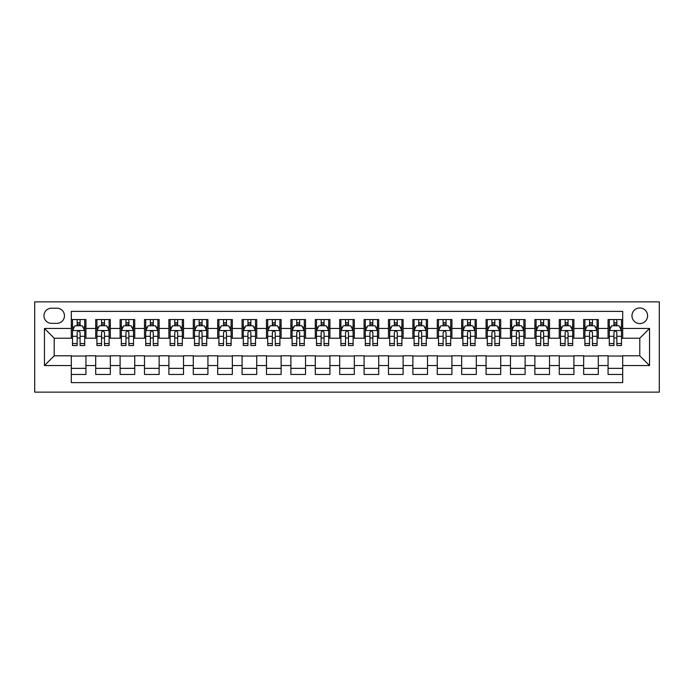 <?xml version="1.0" encoding="UTF-8"?>
<svg xmlns="http://www.w3.org/2000/svg" width="694" height="694" viewBox="0 0 694 694"><rect width="100%" height="100%" fill="white"/><g stroke="black" fill="none" stroke-linecap="round" stroke-linejoin="round"><path stroke-width="1.04" d="M639.781 307.963A7.808 7.808 0 0 0 631.974 315.77A7.808 7.808 0 0 0 639.781 323.578A7.808 7.808 0 0 0 647.589 315.77A7.808 7.808 0 0 0 639.781 307.963M34.7 392.136L659.3 392.136L659.3 301.864L34.7 301.864L34.7 392.136M622.7 319.552L608.065 319.552L608.065 328.453L598.306 328.453L598.306 338.221L608.065 338.221L608.065 328.453M598.306 328.453L598.306 319.552L583.663 319.552L583.663 328.453L573.903 328.453L573.903 338.221L583.663 338.221L583.663 328.453M573.903 328.453L573.903 319.552L559.269 319.552L559.269 328.453L549.509 328.453L549.509 338.221L559.269 338.221L559.269 328.453M549.509 328.453L549.509 319.552L534.866 319.552L534.866 328.453L525.106 328.453L525.106 338.221L534.866 338.221L534.866 328.453M525.106 328.453L525.106 319.552L510.472 319.552L510.472 328.453L500.712 328.453L500.712 338.221L510.472 338.221L510.472 328.453M500.712 328.453L500.712 319.552L486.069 319.552L486.069 328.453L476.31 328.453L476.31 338.221L486.069 338.221L486.069 328.453M476.31 328.453L476.31 319.552L461.675 319.552L461.675 328.453L451.915 328.453L451.915 338.221L461.675 338.221L461.675 328.453M451.915 328.453L451.915 319.552L437.272 319.552L437.272 328.453L427.513 328.453L427.513 338.221L437.272 338.221L437.272 328.453M427.513 328.453L427.513 319.552L412.878 319.552L412.878 328.453L403.119 328.453L403.119 338.221L412.878 338.221L412.878 328.453M403.119 328.453L403.119 319.552L388.475 319.552L388.475 328.453L378.716 328.453L378.716 338.221L388.475 338.221L388.475 328.453M378.716 328.453L378.716 319.552L364.081 319.552L364.081 328.453L354.322 328.453L354.322 338.221L364.081 338.221L364.081 328.453M354.322 328.453L354.322 319.552L339.678 319.552L339.678 328.453L329.919 328.453L329.919 338.221L339.678 338.221L339.678 328.453M329.919 328.453L329.919 319.552L315.284 319.552L315.284 328.453L305.525 328.453L305.525 338.221L315.284 338.221L315.284 328.453M305.525 328.453L305.525 319.552L290.881 319.552L290.881 328.453L281.122 328.453L281.122 338.221L290.881 338.221L290.881 328.453M281.122 328.453L281.122 319.552L266.487 319.552L266.487 328.453L256.728 328.453L256.728 338.221L266.487 338.221L266.487 328.453M256.728 328.453L256.728 319.552L242.085 319.552L242.085 328.453L232.325 328.453L232.325 338.221L242.085 338.221L242.085 328.453M232.325 328.453L232.325 319.552L217.69 319.552L217.69 328.453L207.931 328.453L207.931 338.221L217.69 338.221L217.69 328.453M207.931 328.453L207.931 319.552L193.288 319.552L193.288 328.453L183.528 328.453L183.528 338.221L193.288 338.221L193.288 328.453M183.528 328.453L183.528 319.552L168.894 319.552L168.894 328.453L159.134 328.453L159.134 338.221L168.894 338.221L168.894 328.453M159.134 328.453L159.134 319.552L144.491 319.552L144.491 328.453L134.731 328.453L134.731 338.221L144.491 338.221L144.491 328.453M134.731 328.453L134.731 319.552L120.097 319.552L120.097 328.453L110.337 328.453L110.337 338.221L120.097 338.221L120.097 328.453M110.337 328.453L110.337 319.552L95.694 319.552L95.694 338.221L85.935 338.221L85.935 319.552L71.3 319.552M71.3 374.448L85.935 374.448L85.935 355.788L95.694 355.788L95.694 374.448L110.337 374.448L110.337 355.788L120.097 355.788L120.097 365.547L110.337 365.547M120.097 365.547L120.097 374.448L134.731 374.448L134.731 355.788L144.491 355.788L144.491 365.547L134.731 365.547M144.491 365.547L144.491 374.448L159.134 374.448L159.134 355.788L168.894 355.788L168.894 365.547L159.134 365.547M168.894 365.547L168.894 374.448L183.528 374.448L183.528 355.788L193.288 355.788L193.288 365.547L183.528 365.547M193.288 365.547L193.288 374.448L207.931 374.448L207.931 355.788L217.69 355.788L217.69 365.547L207.931 365.547M217.69 365.547L217.69 374.448L232.325 374.448L232.325 355.788L242.085 355.788L242.085 365.547L232.325 365.547M242.085 365.547L242.085 374.448L256.728 374.448L256.728 355.788L266.487 355.788L266.487 365.547L256.728 365.547M266.487 365.547L266.487 374.448L281.122 374.448L281.122 355.788L290.881 355.788L290.881 365.547L281.122 365.547M290.881 365.547L290.881 374.448L305.525 374.448L305.525 355.788L315.284 355.788L315.284 365.547L305.525 365.547M315.284 365.547L315.284 374.448L329.919 374.448L329.919 355.788L339.678 355.788L339.678 365.547L329.919 365.547M339.678 365.547L339.678 374.448L354.322 374.448L354.322 355.788L364.081 355.788L364.081 365.547L354.322 365.547M364.081 365.547L364.081 374.448L378.716 374.448L378.716 355.788L388.475 355.788L388.475 365.547L378.716 365.547M388.475 365.547L388.475 374.448L403.119 374.448L403.119 355.788L412.878 355.788L412.878 365.547L403.119 365.547M412.878 365.547L412.878 374.448L427.513 374.448L427.513 355.788L437.272 355.788L437.272 365.547L427.513 365.547M437.272 365.547L437.272 374.448L451.915 374.448L451.915 355.788L461.675 355.788L461.675 365.547L451.915 365.547M461.675 365.547L461.675 374.448L476.31 374.448L476.31 355.788L486.069 355.788L486.069 365.547L476.31 365.547M486.069 365.547L486.069 374.448L500.712 374.448L500.712 355.788L510.472 355.788L510.472 365.547L500.712 365.547M510.472 365.547L510.472 374.448L525.106 374.448L525.106 355.788L534.866 355.788L534.866 365.547L525.106 365.547M534.866 365.547L534.866 374.448L549.509 374.448L549.509 355.788L559.269 355.788L559.269 365.547L549.509 365.547M559.269 365.547L559.269 374.448L573.903 374.448L573.903 355.788L583.663 355.788L583.663 365.547L573.903 365.547M583.663 365.547L583.663 374.448L598.306 374.448L598.306 355.788L608.065 355.788L608.065 365.547L598.306 365.547M51.538 323.335L56.899 323.335A7.565 7.565 0 0 0 64.464 315.77A7.565 7.565 0 0 0 56.899 308.205L51.538 308.205A7.565 7.565 0 0 0 43.974 315.77A7.565 7.565 0 0 0 51.538 323.335M622.7 328.453L622.7 311.38L71.3 311.38L71.3 338.221L54.219 338.221L54.219 355.779L71.3 355.779L71.3 382.62L622.7 382.62L622.7 355.779L639.781 355.779L639.781 338.221L622.7 338.221L622.7 328.453L649.541 328.453L649.541 365.547L622.7 365.547M71.3 365.547L44.459 365.547L44.459 328.453L71.3 328.453M608.065 365.547L608.065 374.448L622.7 374.448M71.3 325.651L72.514 325.651M77.155 325.651L80.079 325.651M84.72 325.651L85.935 325.651M71.3 337.969L72.514 337.969M77.155 337.969L80.079 337.969M84.72 337.969L85.935 337.969M71.3 356.031L85.935 356.031M71.3 368.349L85.935 368.349M95.694 337.969L96.917 337.969M101.55 337.969L104.482 337.969M109.114 337.969L110.337 337.969M95.694 325.651L96.917 325.651M101.55 325.651L104.482 325.651M109.114 325.651L110.337 325.651M95.694 356.031L110.337 356.031M95.694 368.349L110.337 368.349M120.097 356.031L134.731 356.031M120.097 368.349L134.731 368.349M120.097 325.651L121.311 325.651M125.952 325.651L128.876 325.651M133.517 325.651L134.731 325.651M120.097 337.969L121.311 337.969M125.952 337.969L128.876 337.969M133.517 337.969L134.731 337.969M144.491 356.031L159.134 356.031M144.491 368.349L159.134 368.349M144.491 325.651L145.714 325.651M150.346 325.651L153.279 325.651M157.911 325.651L159.134 325.651M144.491 337.969L145.714 337.969M150.346 337.969L153.279 337.969M157.911 337.969L159.134 337.969M168.894 356.031L183.528 356.031M168.894 368.349L183.528 368.349M168.894 325.651L170.108 325.651M174.749 325.651L177.673 325.651M182.314 325.651L183.528 325.651M168.894 337.969L170.108 337.969M174.749 337.969L177.673 337.969M182.314 337.969L183.528 337.969M193.288 356.031L207.931 356.031M193.288 368.349L207.931 368.349M193.288 325.651L194.511 325.651M199.143 325.651L202.075 325.651M206.708 325.651L207.931 325.651M193.288 337.969L194.511 337.969M199.143 337.969L202.075 337.969M206.708 337.969L207.931 337.969M217.69 356.031L232.325 356.031M217.69 368.349L232.325 368.349M217.69 325.651L218.905 325.651M223.546 325.651L226.47 325.651M231.111 325.651L232.325 325.651M217.69 337.969L218.905 337.969M223.546 337.969L226.47 337.969M231.111 337.969L232.325 337.969M242.085 356.031L256.728 356.031M242.085 368.349L256.728 368.349M242.085 325.651L243.308 325.651M247.94 325.651L250.872 325.651M255.505 325.651L256.728 325.651M242.085 337.969L243.308 337.969M247.94 337.969L250.872 337.969M255.505 337.969L256.728 337.969M266.487 356.031L281.122 356.031M266.487 368.349L281.122 368.349M266.487 325.651L267.702 325.651M272.343 325.651L275.266 325.651M279.908 325.651L281.122 325.651M266.487 337.969L267.702 337.969M272.343 337.969L275.266 337.969M279.908 337.969L281.122 337.969M290.881 356.031L305.525 356.031M290.881 368.349L305.525 368.349M290.881 325.651L292.105 325.651M296.737 325.651L299.669 325.651M304.302 325.651L305.525 325.651M290.881 337.969L292.105 337.969M296.737 337.969L299.669 337.969M304.302 337.969L305.525 337.969M315.284 356.031L329.919 356.031M315.284 368.349L329.919 368.349M315.284 325.651L316.499 325.651M321.14 325.651L324.063 325.651M328.704 325.651L329.919 325.651M315.284 337.969L316.499 337.969M321.14 337.969L324.063 337.969M328.704 337.969L329.919 337.969M339.678 356.031L354.322 356.031M339.678 368.349L354.322 368.349M339.678 325.651L340.901 325.651M345.534 325.651L348.466 325.651M353.099 325.651L354.322 325.651M339.678 337.969L340.901 337.969M345.534 337.969L348.466 337.969M353.099 337.969L354.322 337.969M364.081 356.031L378.716 356.031M364.081 368.349L378.716 368.349M364.081 325.651L365.296 325.651M369.937 325.651L372.86 325.651M377.501 325.651L378.716 325.651M364.081 337.969L365.296 337.969M369.937 337.969L372.86 337.969M377.501 337.969L378.716 337.969M388.475 356.031L403.119 356.031M388.475 368.349L403.119 368.349M388.475 325.651L389.698 325.651M394.331 325.651L397.263 325.651M401.895 325.651L403.119 325.651M388.475 337.969L389.698 337.969M394.331 337.969L397.263 337.969M401.895 337.969L403.119 337.969M412.878 356.031L427.513 356.031M412.878 368.349L427.513 368.349M412.878 325.651L414.092 325.651M418.734 325.651L421.657 325.651M426.298 325.651L427.513 325.651M412.878 337.969L414.092 337.969M418.734 337.969L421.657 337.969M426.298 337.969L427.513 337.969M437.272 356.031L451.915 356.031M437.272 368.349L451.915 368.349M437.272 325.651L438.495 325.651M443.128 325.651L446.06 325.651M450.692 325.651L451.915 325.651M437.272 337.969L438.495 337.969M443.128 337.969L446.06 337.969M450.692 337.969L451.915 337.969M461.675 356.031L476.31 356.031M461.675 368.349L476.31 368.349M461.675 325.651L462.889 325.651M467.53 325.651L470.454 325.651M475.095 325.651L476.31 325.651M461.675 337.969L462.889 337.969M467.53 337.969L470.454 337.969M475.095 337.969L476.31 337.969M486.069 356.031L500.712 356.031M486.069 368.349L500.712 368.349M486.069 325.651L487.292 325.651M491.925 325.651L494.857 325.651M499.489 325.651L500.712 325.651M486.069 337.969L487.292 337.969M491.925 337.969L494.857 337.969M499.489 337.969L500.712 337.969M510.472 356.031L525.106 356.031M510.472 368.349L525.106 368.349M510.472 325.651L511.686 325.651M516.327 325.651L519.251 325.651M523.892 325.651L525.106 325.651M510.472 337.969L511.686 337.969M516.327 337.969L519.251 337.969M523.892 337.969L525.106 337.969M534.866 356.031L549.509 356.031M534.866 368.349L549.509 368.349M534.866 325.651L536.089 325.651M540.721 325.651L543.654 325.651M548.286 325.651L549.509 325.651M534.866 337.969L536.089 337.969M540.721 337.969L543.654 337.969M548.286 337.969L549.509 337.969M559.269 356.031L573.903 356.031M559.269 368.349L573.903 368.349M559.269 325.651L560.483 325.651M565.124 325.651L568.048 325.651M572.689 325.651L573.903 325.651M559.269 337.969L560.483 337.969M565.124 337.969L568.048 337.969M572.689 337.969L573.903 337.969M583.663 356.031L598.306 356.031M583.663 368.349L598.306 368.349M583.663 325.651L584.886 325.651M589.518 325.651L592.45 325.651M597.083 325.651L598.306 325.651M583.663 337.969L584.886 337.969M589.518 337.969L592.45 337.969M597.083 337.969L598.306 337.969M608.065 356.031L622.7 356.031M608.065 368.349L622.7 368.349M608.065 325.651L609.28 325.651M613.921 325.651L616.845 325.651M621.486 325.651L622.7 325.651M608.065 337.969L609.28 337.969M613.921 337.969L616.845 337.969M621.486 337.969L622.7 337.969M54.219 338.221L44.459 328.453M54.219 355.779L44.459 365.547M649.541 328.453L639.781 338.221M649.541 365.547L639.781 355.779M80.079 322.727L77.155 322.727M84.72 343.547L80.079 343.547L80.079 345.534L84.72 345.534L84.72 330.656L82.274 325.772L74.961 325.772L72.514 330.656L72.514 345.534L77.155 345.534L77.155 343.547L72.514 343.547M72.514 330.656L72.514 319.552M84.72 330.656L84.72 319.552M77.155 325.772L77.155 319.552M80.079 319.552L80.079 325.772M80.079 343.547L80.079 332.487C79.107 330.604 78.127 330.604 77.155 332.487L77.155 343.547M104.482 322.727L101.55 322.727M109.114 343.547L104.482 343.547L104.482 345.534L109.114 345.534L109.114 330.656L106.676 325.772L99.355 325.772L96.917 330.656L96.917 345.534L101.55 345.534L101.55 343.547L96.917 343.547M96.917 330.656L96.917 319.552M109.114 330.656L109.114 319.552M101.55 325.772L101.55 319.552M104.482 319.552L104.482 325.772M104.482 343.547L104.482 332.487C103.501 330.604 102.53 330.604 101.55 332.487L101.55 343.547M128.876 322.727L125.952 322.727M133.517 343.547L128.876 343.547L128.876 345.534L133.517 345.534L133.517 330.656L131.071 325.772L123.758 325.772L121.311 330.656L121.311 345.534L125.952 345.534L125.952 343.547L121.311 343.547M121.311 330.656L121.311 319.552M133.517 330.656L133.517 319.552M125.952 325.772L125.952 319.552M128.876 319.552L128.876 325.772M128.876 343.547L128.876 332.487C127.904 330.604 126.924 330.604 125.952 332.487L125.952 343.547M153.279 322.727L150.346 322.727M157.911 343.547L153.279 343.547L153.279 345.534L157.911 345.534L157.911 330.656L155.473 325.772L148.152 325.772L145.714 330.656L145.714 345.534L150.346 345.534L150.346 343.547L145.714 343.547M145.714 330.656L145.714 319.552M157.911 330.656L157.911 319.552M150.346 325.772L150.346 319.552M153.279 319.552L153.279 325.772M153.279 343.547L153.279 332.487C152.298 330.604 151.327 330.604 150.346 332.487L150.346 343.547M177.673 322.727L174.749 322.727M182.314 343.547L177.673 343.547L177.673 345.534L182.314 345.534L182.314 330.656L179.867 325.772L172.554 325.772L170.108 330.656L170.108 345.534L174.749 345.534L174.749 343.547L170.108 343.547M170.108 330.656L170.108 319.552M182.314 330.656L182.314 319.552M174.749 325.772L174.749 319.552M177.673 319.552L177.673 325.772M177.673 343.547L177.673 332.487C176.701 330.604 175.721 330.604 174.749 332.487L174.749 343.547M202.075 322.727L199.143 322.727M206.708 343.547L202.075 343.547L202.075 345.534L206.708 345.534L206.708 330.656L204.27 325.772L196.949 325.772L194.511 330.656L194.511 345.534L199.143 345.534L199.143 343.547L194.511 343.547M194.511 330.656L194.511 319.552M206.708 330.656L206.708 319.552M199.143 325.772L199.143 319.552M202.075 319.552L202.075 325.772M202.075 343.547L202.075 332.487C201.095 330.604 200.124 330.604 199.143 332.487L199.143 343.547M226.47 322.727L223.546 322.727M231.111 343.547L226.47 343.547L226.47 345.534L231.111 345.534L231.111 330.656L228.664 325.772L221.351 325.772L218.905 330.656L218.905 345.534L223.546 345.534L223.546 343.547L218.905 343.547M218.905 330.656L218.905 319.552M231.111 330.656L231.111 319.552M223.546 325.772L223.546 319.552M226.47 319.552L226.47 325.772M226.47 343.547L226.47 332.487C225.498 330.604 224.518 330.604 223.546 332.487L223.546 343.547M250.872 322.727L247.94 322.727M255.505 343.547L250.872 343.547L250.872 345.534L255.505 345.534L255.505 330.656L253.067 325.772L245.745 325.772L243.308 330.656L243.308 345.534L247.94 345.534L247.94 343.547L243.308 343.547M243.308 330.656L243.308 319.552M255.505 330.656L255.505 319.552M247.94 325.772L247.94 319.552M250.872 319.552L250.872 325.772M250.872 343.547L250.872 332.487C249.892 330.604 248.92 330.604 247.94 332.487L247.94 343.547M275.266 322.727L272.343 322.727M279.908 343.547L275.266 343.547L275.266 345.534L279.908 345.534L279.908 330.656L277.461 325.772L270.148 325.772L267.702 330.656L267.702 345.534L272.343 345.534L272.343 343.547L267.702 343.547M267.702 330.656L267.702 319.552M279.908 330.656L279.908 319.552M272.343 325.772L272.343 319.552M275.266 319.552L275.266 325.772M275.266 343.547L275.266 332.487C274.295 330.604 273.315 330.604 272.343 332.487L272.343 343.547M299.669 322.727L296.737 322.727M304.302 343.547L299.669 343.547L299.669 345.534L304.302 345.534L304.302 330.656L301.864 325.772L294.542 325.772L292.105 330.656L292.105 345.534L296.737 345.534L296.737 343.547L292.105 343.547M292.105 330.656L292.105 319.552M304.302 330.656L304.302 319.552M296.737 325.772L296.737 319.552M299.669 319.552L299.669 325.772M299.669 343.547L299.669 332.487C298.689 330.604 297.717 330.604 296.737 332.487L296.737 343.547M324.063 322.727L321.14 322.727M328.704 343.547L324.063 343.547L324.063 345.534L328.704 345.534L328.704 330.656L326.258 325.772L318.945 325.772L316.499 330.656L316.499 345.534L321.14 345.534L321.14 343.547L316.499 343.547M316.499 330.656L316.499 319.552M328.704 330.656L328.704 319.552M321.14 325.772L321.14 319.552M324.063 319.552L324.063 325.772M324.063 343.547L324.063 332.487C323.092 330.604 322.111 330.604 321.14 332.487L321.14 343.547M348.466 322.727L345.534 322.727M353.099 343.547L348.466 343.547L348.466 345.534L353.099 345.534L353.099 330.656L350.661 325.772L343.339 325.772L340.901 330.656L340.901 345.534L345.534 345.534L345.534 343.547L340.901 343.547M340.901 330.656L340.901 319.552M353.099 330.656L353.099 319.552M345.534 325.772L345.534 319.552M348.466 319.552L348.466 325.772M348.466 343.547L348.466 332.487C347.486 330.604 346.514 330.604 345.534 332.487L345.534 343.547M372.86 322.727L369.937 322.727M377.501 343.547L372.86 343.547L372.86 345.534L377.501 345.534L377.501 330.656L375.055 325.772L367.742 325.772L365.296 330.656L365.296 345.534L369.937 345.534L369.937 343.547L365.296 343.547M365.296 330.656L365.296 319.552M377.501 330.656L377.501 319.552M369.937 325.772L369.937 319.552M372.86 319.552L372.86 325.772M372.86 343.547L372.86 332.487C371.889 330.604 370.908 330.604 369.937 332.487L369.937 343.547M397.263 322.727L394.331 322.727M401.895 343.547L397.263 343.547L397.263 345.534L401.895 345.534L401.895 330.656L399.458 325.772L392.136 325.772L389.698 330.656L389.698 345.534L394.331 345.534L394.331 343.547L389.698 343.547M389.698 330.656L389.698 319.552M401.895 330.656L401.895 319.552M394.331 325.772L394.331 319.552M397.263 319.552L397.263 325.772M397.263 343.547L397.263 332.487C396.283 330.604 395.311 330.604 394.331 332.487L394.331 343.547M421.657 322.727L418.734 322.727M426.298 343.547L421.657 343.547L421.657 345.534L426.298 345.534L426.298 330.656L423.852 325.772L416.539 325.772L414.092 330.656L414.092 345.534L418.734 345.534L418.734 343.547L414.092 343.547M414.092 330.656L414.092 319.552M426.298 330.656L426.298 319.552M418.734 325.772L418.734 319.552M421.657 319.552L421.657 325.772M421.657 343.547L421.657 332.487C420.685 330.604 419.705 330.604 418.734 332.487L418.734 343.547M446.06 322.727L443.128 322.727M450.692 343.547L446.06 343.547L446.06 345.534L450.692 345.534L450.692 330.656L448.255 325.772L440.933 325.772L438.495 330.656L438.495 345.534L443.128 345.534L443.128 343.547L438.495 343.547M438.495 330.656L438.495 319.552M450.692 330.656L450.692 319.552M443.128 325.772L443.128 319.552M446.06 319.552L446.06 325.772M446.06 343.547L446.06 332.487C445.08 330.604 444.108 330.604 443.128 332.487L443.128 343.547M470.454 322.727L467.53 322.727M475.095 343.547L470.454 343.547L470.454 345.534L475.095 345.534L475.095 330.656L472.649 325.772L465.336 325.772L462.889 330.656L462.889 345.534L467.53 345.534L467.53 343.547L462.889 343.547M462.889 330.656L462.889 319.552M475.095 330.656L475.095 319.552M467.53 325.772L467.53 319.552M470.454 319.552L470.454 325.772M470.454 343.547L470.454 332.487C469.482 330.604 468.502 330.604 467.53 332.487L467.53 343.547M494.857 322.727L491.925 322.727M499.489 343.547L494.857 343.547L494.857 345.534L499.489 345.534L499.489 330.656L497.051 325.772L489.73 325.772L487.292 330.656L487.292 345.534L491.925 345.534L491.925 343.547L487.292 343.547M487.292 330.656L487.292 319.552M499.489 330.656L499.489 319.552M491.925 325.772L491.925 319.552M494.857 319.552L494.857 325.772M494.857 343.547L494.857 332.487C493.876 330.604 492.905 330.604 491.925 332.487L491.925 343.547M519.251 322.727L516.327 322.727M523.892 343.547L519.251 343.547L519.251 345.534L523.892 345.534L523.892 330.656L521.446 325.772L514.133 325.772L511.686 330.656L511.686 345.534L516.327 345.534L516.327 343.547L511.686 343.547M511.686 330.656L511.686 319.552M523.892 330.656L523.892 319.552M516.327 325.772L516.327 319.552M519.251 319.552L519.251 325.772M519.251 343.547L519.251 332.487C518.279 330.604 517.299 330.604 516.327 332.487L516.327 343.547M543.654 322.727L540.721 322.727M548.286 343.547L543.654 343.547L543.654 345.534L548.286 345.534L548.286 330.656L545.848 325.772L538.527 325.772L536.089 330.656L536.089 345.534L540.721 345.534L540.721 343.547L536.089 343.547M536.089 330.656L536.089 319.552M548.286 330.656L548.286 319.552M540.721 325.772L540.721 319.552M543.654 319.552L543.654 325.772M543.654 343.547L543.654 332.487C542.673 330.604 541.702 330.604 540.721 332.487L540.721 343.547M568.048 322.727L565.124 322.727M572.689 343.547L568.048 343.547L568.048 345.534L572.689 345.534L572.689 330.656L570.242 325.772L562.929 325.772L560.483 330.656L560.483 345.534L565.124 345.534L565.124 343.547L560.483 343.547M560.483 330.656L560.483 319.552M572.689 330.656L572.689 319.552M565.124 325.772L565.124 319.552M568.048 319.552L568.048 325.772M568.048 343.547L568.048 332.487C567.076 330.604 566.096 330.604 565.124 332.487L565.124 343.547M592.45 322.727L589.518 322.727M597.083 343.547L592.45 343.547L592.45 345.534L597.083 345.534L597.083 330.656L594.645 325.772L587.324 325.772L584.886 330.656L584.886 345.534L589.518 345.534L589.518 343.547L584.886 343.547M584.886 330.656L584.886 319.552M597.083 330.656L597.083 319.552M589.518 325.772L589.518 319.552M592.45 319.552L592.45 325.772M592.45 343.547L592.45 332.487C591.47 330.604 590.499 330.604 589.518 332.487L589.518 343.547M616.845 322.727L613.921 322.727M621.486 343.547L616.845 343.547L616.845 345.534L621.486 345.534L621.486 330.656L619.039 325.772L611.726 325.772L609.28 330.656L609.28 345.534L613.921 345.534L613.921 343.547L609.28 343.547M609.28 330.656L609.28 319.552M621.486 330.656L621.486 319.552M613.921 325.772L613.921 319.552M616.845 319.552L616.845 325.772M616.845 343.547L616.845 332.487C615.873 330.604 614.893 330.604 613.921 332.487L613.921 343.547M95.694 365.547L85.935 365.547M95.694 328.453L85.935 328.453M84.659 330.535L72.575 330.535M72.514 327.117L74.284 327.117M82.95 327.117L84.72 327.117M77.155 336.304L72.514 336.304M84.72 336.304L80.079 336.304M80.079 324.28L77.155 324.28M109.053 330.535L96.978 330.535M96.917 327.117L98.687 327.117M107.344 327.117L109.114 327.117M101.55 336.304L96.917 336.304M109.114 336.304L104.482 336.304M104.482 324.28L101.55 324.28M133.456 330.535L121.372 330.535M121.311 327.117L123.081 327.117M131.747 327.117L133.517 327.117M125.952 336.304L121.311 336.304M133.517 336.304L128.876 336.304M128.876 324.28L125.952 324.28M157.85 330.535L145.775 330.535M145.714 327.117L147.484 327.117M156.141 327.117L157.911 327.117M150.346 336.304L145.714 336.304M157.911 336.304L153.279 336.304M153.279 324.28L150.346 324.28M182.253 330.535L170.169 330.535M170.108 327.117L171.878 327.117M180.544 327.117L182.314 327.117M174.749 336.304L170.108 336.304M182.314 336.304L177.673 336.304M177.673 324.28L174.749 324.28M206.647 330.535L194.572 330.535M194.511 327.117L196.281 327.117M204.938 327.117L206.708 327.117M199.143 336.304L194.511 336.304M206.708 336.304L202.075 336.304M202.075 324.28L199.143 324.28M231.05 330.535L218.966 330.535M218.905 327.117L220.675 327.117M229.341 327.117L231.111 327.117M223.546 336.304L218.905 336.304M231.111 336.304L226.47 336.304M226.47 324.28L223.546 324.28M255.444 330.535L243.368 330.535M243.308 327.117L245.077 327.117M253.735 327.117L255.505 327.117M247.94 336.304L243.308 336.304M255.505 336.304L250.872 336.304M250.872 324.28L247.94 324.28M279.847 330.535L267.763 330.535M267.702 327.117L269.472 327.117M278.138 327.117L279.908 327.117M272.343 336.304L267.702 336.304M279.908 336.304L275.266 336.304M275.266 324.28L272.343 324.28M304.241 330.535L292.165 330.535M292.105 327.117L293.874 327.117M302.532 327.117L304.302 327.117M296.737 336.304L292.105 336.304M304.302 336.304L299.669 336.304M299.669 324.28L296.737 324.28M328.644 330.535L316.559 330.535M316.499 327.117L318.268 327.117M326.935 327.117L328.704 327.117M321.14 336.304L316.499 336.304M328.704 336.304L324.063 336.304M324.063 324.28L321.14 324.28M353.038 330.535L340.962 330.535M340.901 327.117L342.671 327.117M351.329 327.117L353.099 327.117M345.534 336.304L340.901 336.304M353.099 336.304L348.466 336.304M348.466 324.28L345.534 324.28M377.441 330.535L365.356 330.535M365.296 327.117L367.065 327.117M375.732 327.117L377.501 327.117M369.937 336.304L365.296 336.304M377.501 336.304L372.86 336.304M372.86 324.28L369.937 324.28M401.835 330.535L389.759 330.535M389.698 327.117L391.468 327.117M400.126 327.117L401.895 327.117M394.331 336.304L389.698 336.304M401.895 336.304L397.263 336.304M397.263 324.28L394.331 324.28M426.237 330.535L414.153 330.535M414.092 327.117L415.862 327.117M424.528 327.117L426.298 327.117M418.734 336.304L414.092 336.304M426.298 336.304L421.657 336.304M421.657 324.28L418.734 324.28M450.632 330.535L438.556 330.535M438.495 327.117L440.265 327.117M448.923 327.117L450.692 327.117M443.128 336.304L438.495 336.304M450.692 336.304L446.06 336.304M446.06 324.28L443.128 324.28M475.034 330.535L462.95 330.535M462.889 327.117L464.659 327.117M473.325 327.117L475.095 327.117M467.53 336.304L462.889 336.304M475.095 336.304L470.454 336.304M470.454 324.28L467.53 324.28M499.428 330.535L487.353 330.535M487.292 327.117L489.062 327.117M497.719 327.117L499.489 327.117M491.925 336.304L487.292 336.304M499.489 336.304L494.857 336.304M494.857 324.28L491.925 324.28M523.831 330.535L511.747 330.535M511.686 327.117L513.456 327.117M522.122 327.117L523.892 327.117M516.327 336.304L511.686 336.304M523.892 336.304L519.251 336.304M519.251 324.28L516.327 324.28M548.225 330.535L536.15 330.535M536.089 327.117L537.859 327.117M546.516 327.117L548.286 327.117M540.721 336.304L536.089 336.304M548.286 336.304L543.654 336.304M543.654 324.28L540.721 324.28M572.628 330.535L560.544 330.535M560.483 327.117L562.253 327.117M570.919 327.117L572.689 327.117M565.124 336.304L560.483 336.304M572.689 336.304L568.048 336.304M568.048 324.28L565.124 324.28M597.022 330.535L584.947 330.535M584.886 327.117L586.656 327.117M595.313 327.117L597.083 327.117M589.518 336.304L584.886 336.304M597.083 336.304L592.45 336.304M592.45 324.28L589.518 324.28M621.425 330.535L609.341 330.535M609.28 327.117L611.05 327.117M619.716 327.117L621.486 327.117M613.921 336.304L609.28 336.304M621.486 336.304L616.845 336.304M616.845 324.28L613.921 324.28"/></g></svg>
